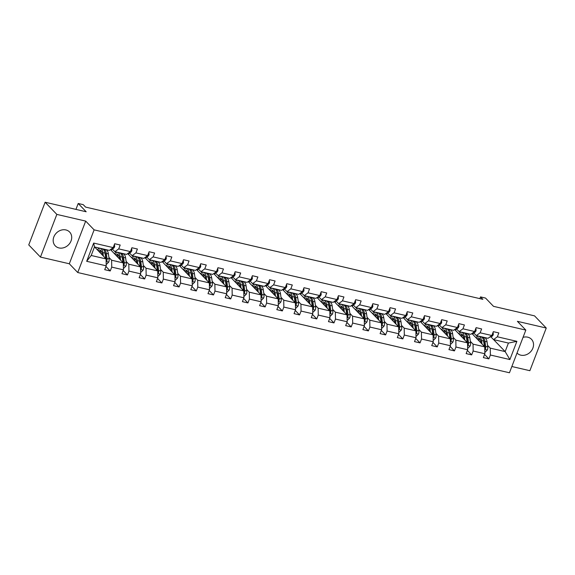 <?xml version="1.0" encoding="UTF-8"?>
<svg xmlns="http://www.w3.org/2000/svg" width="575" height="575" viewBox="0 0 575 575"><rect width="100%" height="100%" fill="white"/><g stroke="black" fill="none" stroke-linecap="round" stroke-linejoin="round"><path stroke-width="0.86" d="M517.033 353.014A9.969 8.46 136.1 0 0 517.09 353.079A9.969 8.46 136.1 0 0 520.813 355.163A9.969 8.46 136.1 0 0 531.738 350.348A9.969 8.46 136.1 0 0 531.451 339.257A9.969 8.46 136.1 0 0 527.721 337.173A9.969 8.46 136.1 0 0 523.042 337.353M65.895 229.943A9.969 8.46 136.1 0 0 54.97 234.758A9.969 8.46 136.1 0 0 55.257 245.848A9.969 8.46 136.1 0 0 58.988 247.933A9.969 8.46 136.1 0 0 69.913 243.117A9.969 8.46 136.1 0 0 69.618 232.027A9.969 8.46 136.1 0 0 65.895 229.943M40.458 257.075L69.309 263.774L85.689 221.102L56.839 214.403L40.458 257.075L28.75 244.907L45.13 202.235L86.171 211.765L78.207 203.493L75.943 209.386M56.839 214.403L45.13 202.235M56.127 233.292A9.969 8.46 136.1 0 0 57.04 232.422M511.851 366.519L529.87 370.702L546.25 328.03L534.542 315.862L493.501 306.338L485.537 298.066L480.52 296.894L479.852 298.633M77.74 272.528L509.45 372.765L525.83 330.093L94.12 229.863L77.74 272.528L69.309 263.774M483.661 341.277L484.035 341.665M487.55 345.316L490.259 348.134L505.152 351.591L509.896 359.555L490.367 355.019L488.887 358.886L484.588 354.423M493.637 339.624L505.152 351.591L508.429 343.059L493.537 339.602L490.827 336.785M490.259 348.134L490.367 355.019M470.336 341.32L473.045 344.137L484.739 346.854L484.847 353.74L483.367 357.607L488.887 358.886M484.847 353.74L473.153 351.023L471.673 354.89L467.374 350.427M453.129 337.324L455.838 340.141L467.533 342.858L467.64 349.744L466.152 353.611L471.673 354.89M467.64 349.744L455.946 347.027L454.458 350.894L450.168 346.43M435.915 333.327L438.624 336.145L450.318 338.862L450.426 345.748L448.946 349.614L454.458 350.894M450.426 345.748L438.732 343.031L437.252 346.897L432.953 342.434M418.701 329.331L421.418 332.149L433.112 334.866L433.219 341.751L431.732 345.618L437.252 346.897M433.219 341.751L421.525 339.034L420.037 342.901L415.747 338.438M401.494 325.335L404.203 328.152L415.897 330.869L416.005 337.755L414.525 341.622L420.037 342.901M416.005 337.755L404.311 335.038L402.831 338.905L398.533 334.442M384.28 321.339L386.989 324.156L398.683 326.873L398.791 333.759L397.311 337.626L402.831 338.905M398.791 333.759L387.097 331.042L385.617 334.909L381.318 330.445M367.073 317.342L369.783 320.16L381.477 322.877L381.584 329.762L380.104 333.629L385.617 334.909M381.584 329.762L369.89 327.046L368.402 330.912L364.112 326.449M349.859 313.346L352.568 316.164L364.262 318.881L364.37 325.766L362.89 329.633L368.402 330.912M364.37 325.766L352.676 323.049L351.196 326.916L346.897 322.453M332.645 309.35L335.362 312.168L347.056 314.884L347.163 321.77L345.676 325.637L351.196 326.916M347.163 321.77L335.469 319.053L333.982 322.92L329.691 318.457M315.438 305.354L318.147 308.171L329.842 310.888L329.949 317.774L328.469 321.641L333.982 322.92M329.949 317.774L318.255 315.064L316.775 318.924L312.477 314.46M298.224 301.357L300.933 304.175L312.635 306.892L312.743 313.777L311.255 317.644L316.775 318.924M312.743 313.777L301.041 311.068L299.561 314.928L295.27 310.464M281.017 297.361L283.727 300.179L295.421 302.896L295.528 309.781L294.048 313.648L299.561 314.928M295.528 309.781L283.834 307.072L282.347 310.931L278.056 306.468M263.803 293.365L266.512 296.183L278.207 298.899L278.314 305.785L276.834 309.652L282.347 310.931M278.314 305.785L266.62 303.075L265.14 306.935L260.842 302.472M246.596 289.369L249.306 292.186L261 294.903L261.107 301.789L259.62 305.656L265.14 306.935M261.107 301.789L249.413 299.079L247.926 302.939L243.635 298.475M229.382 285.373L232.092 288.19L243.786 290.907L243.893 297.793L242.413 301.659L247.926 302.939M243.893 297.793L232.199 295.083L230.719 298.942L226.421 294.479M212.168 281.376L214.885 284.194L226.579 286.911L226.687 293.796L225.199 297.663L230.719 298.942M226.687 293.796L214.985 291.087L213.505 294.946L209.214 290.483M194.961 277.38L197.671 280.197L209.365 282.914L209.472 289.807L207.992 293.667L213.505 294.946M209.472 289.807L197.778 287.09L196.298 290.95L192 286.487M177.747 273.391L180.457 276.201L192.151 278.918L192.258 285.811L190.778 289.671L196.298 290.95M192.258 285.811L180.564 283.094L179.084 286.954L174.786 282.49M160.54 269.395L163.25 272.205L174.944 274.922L175.052 281.815L173.564 285.674L179.084 286.954M175.052 281.815L163.357 279.098L161.87 282.957L157.579 278.494M143.326 265.398L146.036 268.216L157.73 270.926L157.838 277.818L156.357 281.678L161.87 282.957M157.838 277.818L146.143 275.102L144.663 278.961L140.365 274.498M126.112 261.402L128.829 264.22L140.523 266.929L140.631 273.822L139.143 277.682L144.663 278.961M140.631 273.822L128.937 271.105L127.449 274.965L123.158 270.502M108.905 257.406L111.615 260.223L123.309 262.933L123.417 269.826L121.936 273.686L127.449 274.965M123.417 269.826L111.722 267.109L110.242 270.969L105.944 266.505M106.202 265.83L86.681 261.294L93.675 243.074L113.203 247.609L109.372 250.405L94.48 246.948L91.202 255.48L106.102 258.937L106.202 265.83L104.722 269.689L110.242 270.969M118.716 248.889L130.41 251.606L126.586 254.402L114.892 251.685L118.716 248.889L120.197 245.022L114.684 243.743L113.203 247.609M135.93 252.885L147.624 255.595L143.793 258.398L132.099 255.681L135.93 252.885L137.411 249.018L131.898 247.739L130.41 251.606M153.137 256.881L164.831 259.591L161.007 262.394L149.313 259.677L153.137 256.881L154.625 253.014L149.105 251.735L147.624 255.595M170.351 260.877L182.045 263.587L178.221 266.39L166.527 263.673L170.351 260.877L171.832 257.011L166.319 255.731L164.831 259.591M187.558 264.874L199.259 267.583L195.428 270.387L183.734 267.67L187.558 264.874L189.046 261.007L183.526 259.728L182.045 263.587M204.772 268.87L216.466 271.58L212.642 274.383L200.948 271.666L204.772 268.87L206.252 265.003L200.74 263.724L199.259 267.583M221.986 272.866L233.68 275.576L229.849 278.379L218.155 275.662L221.986 272.866L223.467 268.999L217.947 267.72L216.466 271.58M239.193 276.863L250.887 279.572L247.063 282.375L235.369 279.658L239.193 276.863L240.681 272.996L235.161 271.716L233.68 275.576M256.407 280.852L268.101 283.568L264.277 286.372L252.576 283.655L256.407 280.852L257.887 276.992L252.375 275.713L250.887 279.572M273.614 284.848L285.308 287.565L281.484 290.368L269.79 287.651L273.614 284.848L275.102 280.988L269.582 279.709L268.101 283.568M290.828 288.844L302.522 291.561L298.698 294.364L287.004 291.647L290.828 288.844L292.308 284.984L286.796 283.705L285.308 287.565M308.042 292.84L319.736 295.557L315.905 298.36L304.211 295.643L308.042 292.84L309.522 288.981L304.002 287.701L302.522 291.561M325.249 296.837L336.943 299.553L333.119 302.357L321.425 299.64L325.249 296.837L326.729 292.977L321.217 291.697L319.736 295.557M342.463 300.833L354.157 303.55L350.326 306.353L338.632 303.636L342.463 300.833L343.943 296.973L338.431 295.694L336.943 299.553M359.67 304.829L371.364 307.546L367.54 310.349L355.846 307.632L359.67 304.829L361.158 300.969L355.637 299.69L354.157 303.55M376.884 308.825L388.578 311.542L384.754 314.345L373.06 311.628L376.884 308.825L378.364 304.966L372.852 303.686L371.364 307.546M394.091 312.822L405.792 315.538L401.961 318.342L390.267 315.625L394.091 312.822L395.578 308.962L390.058 307.683L388.578 311.542M411.305 316.818L422.999 319.535L419.175 322.331L407.481 319.621L411.305 316.818L412.785 312.958L407.272 311.679L405.792 315.538M428.519 320.814L440.213 323.531L436.382 326.327L424.688 323.617L428.519 320.814L429.999 316.954L424.487 315.668L422.999 319.535M445.726 324.81L457.42 327.527L453.596 330.323L441.902 327.613L445.726 324.81L447.213 320.951L441.693 319.664L440.213 323.531M462.94 328.807L474.634 331.523L470.81 334.319L459.116 331.61L462.94 328.807L464.42 324.947L458.908 323.66L457.42 327.527M480.147 332.803L491.848 335.52L488.017 338.316L476.323 335.606L480.147 332.803L481.634 328.943L476.114 327.657L474.634 331.523M493.537 339.602L497.361 336.799L498.841 332.939L493.328 331.653L491.848 335.52M497.361 336.799L516.889 341.334L509.896 359.555M78.207 203.493L83.231 204.657L85.574 207.086L482.863 299.331L480.52 296.894M476.323 335.606L473.613 332.788M471.91 333.514L484.739 346.854M466.454 337.281L466.828 337.669M473.045 344.137L473.153 351.023M459.116 331.61L456.399 328.792M454.696 329.518L467.533 342.858M449.24 333.284L449.614 333.673M455.838 340.141L455.946 347.027M441.902 327.613L439.192 324.796M437.489 325.522L450.318 338.862M427.11 324.178L427.283 324.357A9.775 4.521 -76.9 0 0 424.235 325.644M432.033 329.288L432.4 329.676M438.624 336.145L438.732 343.031M424.688 323.617L421.978 320.8M420.275 321.526L433.112 334.866M414.819 325.292L415.193 325.68M421.418 332.149L421.525 339.034M407.481 319.621L404.771 316.803M403.068 317.529L415.897 330.869M397.605 321.296L397.979 321.684M404.203 328.152L404.311 335.038M390.267 315.625L387.557 312.807M385.854 313.533L398.683 326.873M380.398 317.307L380.772 317.688M386.989 324.156L387.097 331.042M373.06 311.628L370.343 308.811M368.64 309.537L381.477 322.877M363.184 313.31L363.558 313.691M369.783 320.16L369.89 327.046M355.846 307.632L353.136 304.815M351.433 305.541L364.262 318.881M345.978 309.314L346.344 309.695M352.568 316.164L352.676 323.049M338.632 303.636L335.922 300.818M334.219 301.544L347.056 314.884M328.763 305.318L329.137 305.699M335.362 312.168L335.469 319.053M321.425 299.64L318.715 296.822M317.012 297.548L329.842 310.888M311.557 301.322L311.923 301.702M318.147 308.171L318.255 315.064M304.211 295.643L301.501 292.826M299.798 293.552L312.635 306.892M294.342 297.325L294.716 297.706M300.933 304.175L301.041 311.068M287.004 291.647L284.294 288.83M282.591 289.556L295.421 302.896M277.128 293.329L277.502 293.717M283.727 300.179L283.834 307.072M269.79 287.651L267.08 284.833M265.377 285.567L278.207 298.899M259.922 289.333L260.295 289.721M266.512 296.183L266.62 303.075M252.576 283.655L249.866 280.837M248.163 281.57L261 294.903M242.708 285.337L243.081 285.725M249.306 292.186L249.413 299.079M235.369 279.658L232.659 276.841M230.956 277.574L243.786 290.907M220.577 276.223L220.75 276.402A9.775 4.521 -76.9 0 0 217.702 277.689M225.501 281.34L225.867 281.728M232.092 288.19L232.199 295.083M218.155 275.662L215.445 272.845M213.742 273.578L226.579 286.911M203.363 272.227L203.536 272.406A9.775 4.521 -76.9 0 0 200.488 273.693M208.287 277.344L208.66 277.732M214.885 284.194L214.985 291.087M200.948 271.666L198.238 268.848M196.535 269.582L209.365 282.914M191.072 273.348L191.446 273.736M197.671 280.197L197.778 287.09M183.734 267.67L181.024 264.852M179.321 265.585L192.151 278.918M173.866 269.352L174.239 269.74M180.457 276.201L180.564 283.094M166.527 263.673L163.81 260.856M162.107 261.589L174.944 274.922M156.652 265.355L157.025 265.743M163.25 272.205L163.357 279.098M149.313 259.677L146.603 256.86M144.9 257.593L157.73 270.926M139.445 261.359L139.811 261.747M146.036 268.216L146.143 275.102M132.099 255.681L129.389 252.863M127.686 253.597L140.523 266.929M122.231 257.363L122.604 257.751M128.829 264.22L128.937 271.105M114.892 251.685L112.183 248.867M110.479 249.6L123.309 262.933M105.017 253.367L105.39 253.755M111.615 260.223L111.722 267.109M93.675 243.074L94.48 246.948M85.689 221.102L94.12 229.863M546.25 328.03L517.399 321.332L525.83 330.093M94.58 246.97L106.102 258.937M111.399 250.556L112.032 248.925M128.613 254.553L129.238 252.921M145.82 258.549L146.452 256.917M163.034 262.545L163.659 260.913M180.248 266.541L180.873 264.91M197.455 270.537L198.088 268.906M214.669 274.534L215.294 272.902M231.876 278.53L232.508 276.898M249.09 282.526L249.715 280.895M266.304 286.522L266.929 284.891M283.511 290.519L284.136 288.88M300.725 294.515L301.35 292.876M317.932 298.511L318.564 296.873M335.146 302.507L335.771 300.869M352.353 306.504L352.985 304.865M369.567 310.5L370.192 308.861M386.781 314.496L387.406 312.857M403.988 318.493L404.62 316.854M421.202 322.489L421.827 320.85M438.409 326.485L439.041 324.846M455.623 330.481L456.248 328.842M472.837 334.478L473.462 332.839M91.202 255.48L86.681 261.294M516.889 341.334L508.429 343.059M114.468 244.303L114.662 246.61A3.385 1.567 103.1 0 1 113.146 248.529L110.802 249.356M106.174 263.982L106.742 264.112L108.733 262.063A3.385 1.567 -76.9 0 0 109.128 258.987L108.402 253.906A9.775 4.521 -76.9 0 0 105.814 249.715L103.723 249.234A9.775 4.521 -76.9 0 0 103.033 249.183M102.055 253.41A8.115 3.752 -76.9 0 0 101.545 254.208M103.385 256.119L102.889 252.626A9.775 4.521 -76.9 0 0 100.302 248.436A9.775 4.521 -76.9 0 0 97.225 249.715M102.278 254.969L102.07 253.532A8.115 3.752 -76.9 0 0 99.928 250.053A8.115 3.752 -76.9 0 0 98.03 250.556M106.138 261.258L106.907 260.655A3.385 1.567 -76.9 0 0 107.036 258.498L106.31 253.417A9.775 4.521 -76.9 0 0 103.723 249.234M100.215 250.98A9.775 4.521 -76.9 0 0 99.439 252.022M100.108 252.713A8.115 3.752 103.1 0 1 101.423 251.368M104.772 252.037A8.115 3.752 103.1 0 1 105.491 254.322L106.217 259.404A1.725 0.798 103.1 0 1 106.238 259.95L106.907 260.655M100.302 248.436L102.4 248.925A9.775 4.521 103.1 0 1 104.981 253.108L105.714 258.189A3.385 1.567 103.1 0 1 105.75 258.577M100.898 250.628A8.115 3.752 -76.9 0 0 99.252 251.828M131.682 248.299L131.876 250.607A3.385 1.567 103.1 0 1 130.353 252.526L128.017 253.352M148.889 252.296L149.083 254.603A3.385 1.567 103.1 0 1 147.567 256.515L145.231 257.348M123.388 267.979L123.956 268.108L125.939 266.06A3.385 1.567 -76.9 0 0 126.342 262.983L125.616 257.902A9.775 4.521 -76.9 0 0 123.028 253.712L120.93 253.23A9.775 4.521 -76.9 0 0 120.247 253.18M119.262 257.406A8.115 3.752 -76.9 0 0 118.759 258.204M120.599 260.116L120.096 256.623A9.775 4.521 -76.9 0 0 117.516 252.432A9.775 4.521 -76.9 0 0 114.432 253.712M119.492 258.966L119.284 257.528A8.115 3.752 -76.9 0 0 117.135 254.049A8.115 3.752 -76.9 0 0 115.244 254.553M123.345 265.255L124.121 264.651A3.385 1.567 -76.9 0 0 124.243 262.495L123.517 257.413A9.775 4.521 -76.9 0 0 120.93 253.23M117.422 254.977A9.775 4.521 -76.9 0 0 116.653 256.019M117.322 256.709A8.115 3.752 103.1 0 1 118.637 255.365M121.986 256.033A8.115 3.752 103.1 0 1 122.705 258.319L123.431 263.4A1.725 0.798 103.1 0 1 123.445 263.947L124.121 264.651M117.516 252.432L119.607 252.921A9.775 4.521 103.1 0 1 122.195 257.104L122.921 262.186A3.385 1.567 103.1 0 1 122.957 262.574M118.105 254.624A8.115 3.752 -76.9 0 0 116.466 255.825M140.602 271.975L141.162 272.104L143.153 270.056A3.385 1.567 -76.9 0 0 143.556 266.98L142.823 261.898A9.775 4.521 -76.9 0 0 140.243 257.708L138.144 257.226A9.775 4.521 -76.9 0 0 137.454 257.176M136.476 261.402A8.115 3.752 -76.9 0 0 135.966 262.2M137.813 264.112L137.31 260.619A9.775 4.521 -76.9 0 0 134.722 256.428A9.775 4.521 -76.9 0 0 131.646 257.708M136.699 262.962L136.491 261.524A8.115 3.752 -76.9 0 0 134.349 258.046A8.115 3.752 -76.9 0 0 132.451 258.549M140.559 269.251L141.335 268.647A3.385 1.567 -76.9 0 0 141.457 266.491L140.731 261.409A9.775 4.521 -76.9 0 0 138.144 257.226M134.636 258.973A9.775 4.521 -76.9 0 0 133.86 260.015M134.528 260.705A8.115 3.752 103.1 0 1 135.844 259.361M139.2 260.029A8.115 3.752 103.1 0 1 139.912 262.315L140.638 267.397A1.725 0.798 103.1 0 1 140.659 267.943L141.335 268.647M134.722 256.428L136.821 256.917A9.775 4.521 103.1 0 1 139.409 261.1L140.135 266.182A3.385 1.567 103.1 0 1 140.171 266.57M135.319 258.621A8.115 3.752 -76.9 0 0 133.68 259.821M166.103 256.292L166.297 258.599A3.385 1.567 103.1 0 1 164.781 260.511L162.438 261.345M157.809 275.971L158.377 276.101L160.368 274.052A3.385 1.567 -76.9 0 0 160.763 270.976L160.037 265.894A9.775 4.521 -76.9 0 0 157.449 261.704L155.358 261.215A9.775 4.521 -76.9 0 0 154.668 261.172M153.69 265.398A8.115 3.752 -76.9 0 0 153.18 266.196M155.02 268.108L154.517 264.615A9.775 4.521 -76.9 0 0 151.937 260.425A9.775 4.521 -76.9 0 0 148.86 261.704M153.913 266.958L153.705 265.521A8.115 3.752 -76.9 0 0 151.556 262.042A8.115 3.752 -76.9 0 0 149.665 262.545M157.766 273.247L158.542 272.643A3.385 1.567 -76.9 0 0 158.664 270.487L157.938 265.406A9.775 4.521 -76.9 0 0 155.358 261.215M151.85 262.969A9.775 4.521 -76.9 0 0 151.074 264.011M151.743 264.701A8.115 3.752 103.1 0 1 153.058 263.357M156.407 264.026A8.115 3.752 103.1 0 1 157.126 266.311L157.852 271.393A1.725 0.798 103.1 0 1 157.866 271.939L158.542 272.643M151.937 260.425L154.028 260.913A9.775 4.521 103.1 0 1 156.616 265.097L157.342 270.178A3.385 1.567 103.1 0 1 157.385 270.566M152.533 262.617A8.115 3.752 -76.9 0 0 150.887 263.817M183.31 260.288L183.511 262.595A3.385 1.567 103.1 0 1 181.987 264.507L179.652 265.341M175.023 279.967L175.591 280.097L177.574 278.048A3.385 1.567 -76.9 0 0 177.977 274.965L177.251 269.891A9.775 4.521 -76.9 0 0 174.663 265.7L172.565 265.212A9.775 4.521 -76.9 0 0 171.882 265.168M170.897 269.395A8.115 3.752 -76.9 0 0 170.394 270.192M172.234 272.104L171.731 268.604A9.775 4.521 -76.9 0 0 169.143 264.421A9.775 4.521 -76.9 0 0 166.067 265.7M171.12 270.954L170.919 269.517A8.115 3.752 -76.9 0 0 168.77 266.038A8.115 3.752 -76.9 0 0 166.872 266.541M174.98 277.243L175.756 276.64A3.385 1.567 -76.9 0 0 175.878 274.483L175.152 269.402A9.775 4.521 -76.9 0 0 172.565 265.212M169.057 266.965A9.775 4.521 -76.9 0 0 168.288 268.007M168.949 268.697A8.115 3.752 103.1 0 1 170.265 267.353M173.621 268.022A8.115 3.752 103.1 0 1 174.34 270.308L175.066 275.389A1.725 0.798 103.1 0 1 175.08 275.935L175.756 276.64M169.143 264.421L171.242 264.91A9.775 4.521 103.1 0 1 173.83 269.093L174.556 274.174A3.385 1.567 103.1 0 1 174.592 274.562M169.74 266.613A8.115 3.752 -76.9 0 0 168.101 267.813M200.524 264.284L200.718 266.592A3.385 1.567 103.1 0 1 199.202 268.503L196.858 269.337M192.23 283.964L192.798 284.093L194.788 282.045A3.385 1.567 -76.9 0 0 195.184 278.961L194.458 273.887A9.775 4.521 -76.9 0 0 191.87 269.697L189.779 269.208A9.775 4.521 -76.9 0 0 189.089 269.165M188.111 273.391A8.115 3.752 -76.9 0 0 187.601 274.189M189.441 276.101L188.945 272.6A9.775 4.521 -76.9 0 0 186.357 268.417A9.775 4.521 -76.9 0 0 183.281 269.697M188.334 274.951L188.126 273.513A8.115 3.752 -76.9 0 0 185.984 270.034A8.115 3.752 -76.9 0 0 184.086 270.537M192.187 281.24L192.963 280.636A3.385 1.567 -76.9 0 0 193.092 278.48L192.366 273.398A9.775 4.521 -76.9 0 0 189.779 269.208M186.271 270.962A9.775 4.521 -76.9 0 0 185.495 272.004M186.163 272.694A8.115 3.752 103.1 0 1 187.479 271.35M190.828 272.018A8.115 3.752 103.1 0 1 191.547 274.304L192.273 279.385A1.725 0.798 103.1 0 1 192.294 279.932L192.963 280.636M186.357 268.417L188.449 268.906A9.775 4.521 103.1 0 1 191.037 273.089L191.763 278.171A3.385 1.567 103.1 0 1 191.806 278.559M186.954 270.609A8.115 3.752 -76.9 0 0 185.308 271.81M217.731 268.281L217.932 270.588A3.385 1.567 103.1 0 1 216.408 272.5L214.072 273.333M209.444 287.96L210.012 288.089L211.995 286.041A3.385 1.567 -76.9 0 0 212.398 282.957L211.672 277.883A9.775 4.521 -76.9 0 0 209.084 273.693L206.986 273.204A9.775 4.521 -76.9 0 0 206.303 273.161M205.318 277.387A8.115 3.752 -76.9 0 0 204.815 278.185M206.655 280.097L206.152 276.597A9.775 4.521 -76.9 0 0 203.564 272.413L205.663 272.902A9.775 4.521 103.1 0 1 208.251 277.085L208.977 282.167A3.385 1.567 103.1 0 1 209.013 282.555M205.541 278.947L205.34 277.509A8.115 3.752 -76.9 0 0 203.191 274.031A8.115 3.752 -76.9 0 0 201.3 274.534M209.401 285.236L210.177 284.632A3.385 1.567 -76.9 0 0 210.299 282.476L209.573 277.394A9.775 4.521 -76.9 0 0 206.986 273.204M203.478 274.958A9.775 4.521 -76.9 0 0 202.709 276M203.37 276.69A8.115 3.752 103.1 0 1 204.686 275.346M208.042 276.014A8.115 3.752 103.1 0 1 208.761 278.3L209.487 283.382A1.725 0.798 103.1 0 1 209.501 283.928L210.177 284.632M204.161 274.606A8.115 3.752 -76.9 0 0 202.522 275.806M234.945 272.277L235.139 274.584A3.385 1.567 103.1 0 1 233.623 276.496L231.287 277.33M226.658 291.956L227.218 292.086L229.209 290.037A3.385 1.567 -76.9 0 0 229.605 286.954L228.879 281.879A9.775 4.521 -76.9 0 0 226.298 277.689L224.2 277.2A9.775 4.521 -76.9 0 0 223.51 277.157M222.532 281.376A8.115 3.752 -76.9 0 0 222.022 282.181M223.862 284.093L223.366 280.593A9.775 4.521 -76.9 0 0 220.778 276.41L222.877 276.898A9.775 4.521 103.1 0 1 225.458 281.082L226.191 286.163A3.385 1.567 103.1 0 1 226.227 286.551M222.755 282.943L222.547 281.506A8.115 3.752 -76.9 0 0 220.405 278.027A8.115 3.752 -76.9 0 0 218.507 278.53M226.615 289.232L227.384 288.621A3.385 1.567 -76.9 0 0 227.513 286.472L226.787 281.391A9.775 4.521 -76.9 0 0 224.2 277.2M220.692 278.954A9.775 4.521 -76.9 0 0 219.916 279.989M220.584 280.686A8.115 3.752 103.1 0 1 221.9 279.342M225.249 280.011A8.115 3.752 103.1 0 1 225.968 282.296L226.694 287.378A1.725 0.798 103.1 0 1 226.715 287.924L227.384 288.621M221.375 278.602A8.115 3.752 -76.9 0 0 219.736 279.802M252.159 276.273L252.353 278.58A3.385 1.567 103.1 0 1 250.837 280.492L248.493 281.326M243.865 295.952L244.432 296.082L246.423 294.033A3.385 1.567 -76.9 0 0 246.819 290.95L246.093 285.876A9.775 4.521 -76.9 0 0 243.505 281.685L241.407 281.197A9.775 4.521 -76.9 0 0 240.724 281.153M239.739 285.373A8.115 3.752 -76.9 0 0 239.236 286.178M241.076 288.089L240.573 284.589A9.775 4.521 -76.9 0 0 237.993 280.406A9.775 4.521 -76.9 0 0 234.916 281.685M239.969 286.939L239.761 285.495A8.115 3.752 -76.9 0 0 237.612 282.023A8.115 3.752 -76.9 0 0 235.721 282.526M243.822 293.228L244.598 292.618A3.385 1.567 -76.9 0 0 244.72 290.468L243.994 285.387A9.775 4.521 -76.9 0 0 241.407 281.197M237.899 282.95A9.775 4.521 -76.9 0 0 237.13 283.985M237.798 284.683A8.115 3.752 103.1 0 1 239.114 283.338M242.463 284.007A8.115 3.752 103.1 0 1 243.182 286.293L243.908 291.374A1.725 0.798 103.1 0 1 243.922 291.92L244.598 292.618M237.993 280.406L240.084 280.895A9.775 4.521 103.1 0 1 242.672 285.078L243.397 290.159A3.385 1.567 103.1 0 1 243.433 290.54M238.582 282.598A8.115 3.752 -76.9 0 0 236.943 283.798M269.366 280.269L269.56 282.577A3.385 1.567 103.1 0 1 268.043 284.488L265.707 285.322M261.079 299.949L261.639 300.078L263.63 298.03A3.385 1.567 -76.9 0 0 264.033 294.946L263.307 289.872A9.775 4.521 -76.9 0 0 260.719 285.682L258.621 285.193A9.775 4.521 -76.9 0 0 257.931 285.15M256.953 289.369A8.115 3.752 -76.9 0 0 256.443 290.174M258.29 292.086L257.787 288.585A9.775 4.521 -76.9 0 0 255.199 284.402A9.775 4.521 -76.9 0 0 252.123 285.682M257.176 290.936L256.975 289.491A8.115 3.752 -76.9 0 0 254.826 286.019A8.115 3.752 -76.9 0 0 252.928 286.515M261.036 297.225L261.812 296.614A3.385 1.567 -76.9 0 0 261.934 294.465L261.208 289.383A9.775 4.521 -76.9 0 0 258.621 285.193M255.113 286.947A9.775 4.521 -76.9 0 0 254.337 287.982M255.005 288.679A8.115 3.752 103.1 0 1 256.321 287.335M259.677 288.003A8.115 3.752 103.1 0 1 260.389 290.289L261.122 295.37A1.725 0.798 103.1 0 1 261.136 295.917L261.812 296.614M255.199 284.402L257.298 284.891A9.775 4.521 103.1 0 1 259.886 289.074L260.612 294.156A3.385 1.567 103.1 0 1 260.647 294.537M255.796 286.594A8.115 3.752 -76.9 0 0 254.157 287.795M286.58 284.266L286.774 286.573A3.385 1.567 103.1 0 1 285.257 288.485L282.914 289.318M278.286 303.945L278.853 304.074L280.844 302.026A3.385 1.567 -76.9 0 0 281.24 298.942L280.514 293.868A9.775 4.521 -76.9 0 0 277.926 289.678L275.835 289.189A9.775 4.521 -76.9 0 0 275.145 289.146M274.167 293.365A8.115 3.752 -76.9 0 0 273.657 294.17M275.497 296.082L275.001 292.582A9.775 4.521 -76.9 0 0 272.413 288.398A9.775 4.521 -76.9 0 0 269.337 289.678M274.39 294.932L274.182 293.487A8.115 3.752 -76.9 0 0 272.04 290.016A8.115 3.752 -76.9 0 0 270.142 290.512M278.243 301.221L279.019 300.61A3.385 1.567 -76.9 0 0 279.148 298.461L278.415 293.379A9.775 4.521 -76.9 0 0 275.835 289.189M272.327 290.943A9.775 4.521 -76.9 0 0 271.551 291.978M272.219 292.675A8.115 3.752 103.1 0 1 273.535 291.331M276.884 291.999A8.115 3.752 103.1 0 1 277.603 294.285L278.329 299.367A1.725 0.798 103.1 0 1 278.35 299.913L279.019 300.61M272.413 288.398L274.505 288.887A9.775 4.521 103.1 0 1 277.092 293.07L277.818 298.152A3.385 1.567 103.1 0 1 277.862 298.533M273.01 290.591A8.115 3.752 -76.9 0 0 271.364 291.791M303.787 288.262L303.988 290.569A3.385 1.567 103.1 0 1 302.464 292.481L300.128 293.315M295.5 307.941L296.067 308.071L298.051 306.022A3.385 1.567 -76.9 0 0 298.454 302.939L297.728 297.857A9.775 4.521 -76.9 0 0 295.14 293.674L293.042 293.185A9.775 4.521 -76.9 0 0 292.359 293.142M291.374 297.361A8.115 3.752 -76.9 0 0 290.871 298.166M292.711 300.078L292.208 296.578A9.775 4.521 -76.9 0 0 289.62 292.395A9.775 4.521 -76.9 0 0 286.544 293.674M291.597 298.928L291.396 297.483A8.115 3.752 -76.9 0 0 289.247 294.012A8.115 3.752 -76.9 0 0 287.349 294.508M295.457 305.217L296.233 304.606A3.385 1.567 -76.9 0 0 296.355 302.457L295.629 297.376A9.775 4.521 -76.9 0 0 293.042 293.185M289.534 294.939A9.775 4.521 -76.9 0 0 288.765 295.974M289.426 296.671A8.115 3.752 103.1 0 1 290.742 295.327M294.098 295.996A8.115 3.752 103.1 0 1 294.817 298.281L295.543 303.363A1.725 0.798 103.1 0 1 295.557 303.909L296.233 304.606M289.62 292.395L291.719 292.876A9.775 4.521 103.1 0 1 294.307 297.067L295.033 302.148A3.385 1.567 103.1 0 1 295.068 302.529M290.217 294.587A8.115 3.752 -76.9 0 0 288.578 295.787M321.001 292.258L321.195 294.565A3.385 1.567 103.1 0 1 319.678 296.477L317.342 297.311M312.707 311.938L313.274 312.067L315.265 310.018A3.385 1.567 -76.9 0 0 315.661 306.935L314.935 301.853A9.775 4.521 -76.9 0 0 312.347 297.67L310.256 297.182A9.775 4.521 -76.9 0 0 309.566 297.138M308.588 301.357A8.115 3.752 -76.9 0 0 308.078 302.162M309.918 304.074L309.422 300.574A9.775 4.521 -76.9 0 0 306.834 296.391A9.775 4.521 -76.9 0 0 303.758 297.67M308.811 302.924L308.603 301.48A8.115 3.752 -76.9 0 0 306.461 298.008A8.115 3.752 -76.9 0 0 304.563 298.504M312.671 309.213L313.44 308.603A3.385 1.567 -76.9 0 0 313.569 306.453L312.843 301.372A9.775 4.521 -76.9 0 0 310.256 297.182M306.748 298.935A9.775 4.521 -76.9 0 0 305.972 299.97M306.64 300.668A8.115 3.752 103.1 0 1 307.956 299.323M311.305 299.992A8.115 3.752 103.1 0 1 312.024 302.277L312.75 307.359A1.725 0.798 103.1 0 1 312.771 307.905L313.44 308.603M306.834 296.391L308.933 296.873A9.775 4.521 103.1 0 1 311.513 301.063L312.247 306.144A3.385 1.567 103.1 0 1 312.283 306.525M307.431 298.583A8.115 3.752 -76.9 0 0 305.792 299.783M338.215 296.254L338.409 298.562A3.385 1.567 103.1 0 1 336.893 300.473L334.549 301.307M329.921 315.934L330.488 316.063L332.472 314.015A3.385 1.567 -76.9 0 0 332.875 310.931L332.149 305.85A9.775 4.521 -76.9 0 0 329.561 301.667L327.463 301.178A9.775 4.521 -76.9 0 0 326.78 301.135M325.795 305.354A8.115 3.752 -76.9 0 0 325.292 306.159M327.132 308.071L326.629 304.57A9.775 4.521 -76.9 0 0 324.048 300.387A9.775 4.521 -76.9 0 0 320.972 301.667M326.025 306.921L325.817 305.476A8.115 3.752 -76.9 0 0 323.668 302.004A8.115 3.752 -76.9 0 0 321.777 302.5M329.877 313.21L330.654 312.599A3.385 1.567 -76.9 0 0 330.776 310.45L330.05 305.368A9.775 4.521 -76.9 0 0 327.463 301.178M323.955 302.932A9.775 4.521 -76.9 0 0 323.186 303.967M323.854 304.664A8.115 3.752 103.1 0 1 325.17 303.32M328.519 303.988A8.115 3.752 103.1 0 1 329.238 306.274L329.964 311.355A1.725 0.798 103.1 0 1 329.978 311.902L330.654 312.599M324.048 300.387L326.14 300.869A9.775 4.521 103.1 0 1 328.728 305.059L329.453 310.141A3.385 1.567 103.1 0 1 329.489 310.522M324.638 302.579A8.115 3.752 -76.9 0 0 322.999 303.78M355.422 300.251L355.616 302.558A3.385 1.567 103.1 0 1 354.099 304.47L351.763 305.303M347.135 319.93L347.695 320.059L349.686 318.011A3.385 1.567 -76.9 0 0 350.089 314.928L349.356 309.846A9.775 4.521 -76.9 0 0 346.775 305.663L344.677 305.174A9.775 4.521 -76.9 0 0 343.987 305.131M343.009 309.35A8.115 3.752 -76.9 0 0 342.499 310.155M344.346 312.067L343.843 308.567A9.775 4.521 -76.9 0 0 341.255 304.383A9.775 4.521 -76.9 0 0 338.179 305.663M343.232 310.917L343.031 309.472A8.115 3.752 -76.9 0 0 340.882 306.001A8.115 3.752 -76.9 0 0 338.984 306.497M347.092 317.206L347.868 316.595A3.385 1.567 -76.9 0 0 347.99 314.439L347.264 309.364A9.775 4.521 -76.9 0 0 344.677 305.174M341.169 306.928A9.775 4.521 -76.9 0 0 340.393 307.963M341.061 308.66A8.115 3.752 103.1 0 1 342.377 307.316M345.733 307.984A8.115 3.752 103.1 0 1 346.445 310.27L347.171 315.352A1.725 0.798 103.1 0 1 347.192 315.898L347.868 316.595M341.255 304.383L343.354 304.865A9.775 4.521 103.1 0 1 345.942 309.055L346.668 314.137A3.385 1.567 103.1 0 1 346.703 314.518M341.852 306.576A8.115 3.752 -76.9 0 0 340.213 307.776M372.636 304.247L372.83 306.554A3.385 1.567 103.1 0 1 371.313 308.466L368.97 309.3M364.342 323.926L364.909 324.056L366.9 322.007A3.385 1.567 -76.9 0 0 367.296 318.924L366.57 313.842A9.775 4.521 -76.9 0 0 363.982 309.659L361.891 309.17A9.775 4.521 -76.9 0 0 361.201 309.127M360.223 313.346A8.115 3.752 -76.9 0 0 359.713 314.151M361.553 316.063L361.057 312.563A9.775 4.521 -76.9 0 0 358.469 308.38A9.775 4.521 -76.9 0 0 355.393 309.659M360.446 314.913L360.238 313.468A8.115 3.752 -76.9 0 0 358.088 309.997A8.115 3.752 -76.9 0 0 356.198 310.493M364.298 321.202L365.075 320.591A3.385 1.567 -76.9 0 0 365.197 318.435L364.471 313.361A9.775 4.521 -76.9 0 0 361.891 309.17M358.383 310.924A9.775 4.521 -76.9 0 0 357.607 311.959M358.275 312.656A8.115 3.752 103.1 0 1 359.591 311.312M362.94 311.981A8.115 3.752 103.1 0 1 363.659 314.266L364.385 319.348A1.725 0.798 103.1 0 1 364.399 319.894L365.075 320.591M358.469 308.38L360.561 308.861A9.775 4.521 103.1 0 1 363.148 313.052L363.874 318.133A3.385 1.567 103.1 0 1 363.918 318.514M359.066 310.572A8.115 3.752 -76.9 0 0 357.42 311.772M389.843 308.243L390.044 310.55A3.385 1.567 103.1 0 1 388.52 312.462L386.184 313.296M381.556 327.923L382.123 328.052L384.107 326.003A3.385 1.567 -76.9 0 0 384.51 322.92L383.784 317.838A9.775 4.521 -76.9 0 0 381.196 313.655L379.098 313.167A9.775 4.521 -76.9 0 0 378.415 313.123M377.43 317.342A8.115 3.752 -76.9 0 0 376.927 318.147M378.767 320.059L378.264 316.559A9.775 4.521 -76.9 0 0 375.676 312.376A9.775 4.521 -76.9 0 0 372.6 313.655M377.653 318.902L377.452 317.465A8.115 3.752 -76.9 0 0 375.302 313.993A8.115 3.752 -76.9 0 0 373.405 314.489M381.512 325.198L382.289 324.588A3.385 1.567 -76.9 0 0 382.411 322.431L381.685 317.357A9.775 4.521 -76.9 0 0 379.098 313.167M375.59 314.92A9.775 4.521 -76.9 0 0 374.821 315.955M375.482 316.652A8.115 3.752 103.1 0 1 376.798 315.308M380.154 315.977A8.115 3.752 103.1 0 1 380.873 318.262L381.599 323.344A1.725 0.798 103.1 0 1 381.613 323.89L382.289 324.588M375.676 312.376L377.775 312.857A9.775 4.521 103.1 0 1 380.363 317.048L381.088 322.129A3.385 1.567 103.1 0 1 381.124 322.51M376.273 314.568A8.115 3.752 -76.9 0 0 374.634 315.761M407.057 312.239L407.251 314.547A3.385 1.567 103.1 0 1 405.734 316.458L403.391 317.292M398.762 331.919L399.33 332.048L401.321 330A3.385 1.567 -76.9 0 0 401.717 326.916L400.991 321.835A9.775 4.521 -76.9 0 0 398.403 317.652L396.312 317.163A9.775 4.521 -76.9 0 0 395.622 317.12M394.644 321.339A8.115 3.752 -76.9 0 0 394.134 322.144M395.974 324.056L395.478 320.555A9.775 4.521 -76.9 0 0 392.89 316.372A9.775 4.521 -76.9 0 0 389.814 317.652M394.867 322.898L394.658 321.461A8.115 3.752 -76.9 0 0 392.517 317.989A8.115 3.752 -76.9 0 0 390.619 318.485M398.727 329.195L399.496 328.584A3.385 1.567 -76.9 0 0 399.625 326.428L398.899 321.353A9.775 4.521 -76.9 0 0 396.312 317.163M392.804 318.917A9.775 4.521 -76.9 0 0 392.028 319.952M392.696 320.649A8.115 3.752 103.1 0 1 394.012 319.305M397.361 319.973A8.115 3.752 103.1 0 1 398.08 322.259L398.806 327.333A1.725 0.798 103.1 0 1 398.827 327.887L399.496 328.584M392.89 316.372L394.989 316.854A9.775 4.521 103.1 0 1 397.569 321.044L398.295 326.126A3.385 1.567 103.1 0 1 398.338 326.507M393.487 318.564A8.115 3.752 -76.9 0 0 391.841 319.757M424.271 316.236L424.465 318.536A3.385 1.567 103.1 0 1 422.941 320.455L420.605 321.288M415.977 335.915L416.544 336.044L418.528 333.996A3.385 1.567 -76.9 0 0 418.931 330.912L418.205 325.831A9.775 4.521 -76.9 0 0 415.617 321.648L413.518 321.159A9.775 4.521 -76.9 0 0 412.836 321.116M411.851 325.335A8.115 3.752 -76.9 0 0 411.348 326.14M413.188 328.052L412.685 324.552A9.775 4.521 -76.9 0 0 410.097 320.368A9.775 4.521 -76.9 0 0 407.021 321.648M412.081 326.895L411.872 325.457A8.115 3.752 -76.9 0 0 409.723 321.986A8.115 3.752 -76.9 0 0 407.833 322.482M415.933 333.191L416.71 332.58A3.385 1.567 -76.9 0 0 416.832 330.424L416.106 325.349A9.775 4.521 -76.9 0 0 413.518 321.159M410.011 322.913A9.775 4.521 -76.9 0 0 409.242 323.948M409.91 324.645A8.115 3.752 103.1 0 1 411.226 323.294M414.575 323.969A8.115 3.752 103.1 0 1 415.294 326.255L416.02 331.329A1.725 0.798 103.1 0 1 416.034 331.883L416.71 332.58M410.097 320.368L412.196 320.85A9.775 4.521 103.1 0 1 414.783 325.04L415.509 330.122A3.385 1.567 103.1 0 1 415.545 330.503M410.694 322.561A8.115 3.752 -76.9 0 0 409.055 323.754M441.478 320.232L441.672 322.532A3.385 1.567 103.1 0 1 440.155 324.451L437.819 325.285M433.191 339.911L433.751 340.041L435.742 337.992A3.385 1.567 -76.9 0 0 436.137 334.909L435.412 329.827A9.775 4.521 -76.9 0 0 432.831 325.644L430.732 325.155A9.775 4.521 -76.9 0 0 430.043 325.112M429.065 329.331A8.115 3.752 -76.9 0 0 428.555 330.136M430.402 332.048L429.899 328.548A9.775 4.521 -76.9 0 0 427.311 324.365L429.41 324.846A9.775 4.521 103.1 0 1 431.997 329.037L432.723 334.118A3.385 1.567 103.1 0 1 432.759 334.499M429.288 330.891L429.079 329.453A8.115 3.752 -76.9 0 0 426.938 325.982A8.115 3.752 -76.9 0 0 425.04 326.478M433.147 337.187L433.924 336.576A3.385 1.567 -76.9 0 0 434.046 334.42L433.32 329.346A9.775 4.521 -76.9 0 0 430.732 325.155M427.225 326.909A9.775 4.521 -76.9 0 0 426.449 327.944M427.117 328.641A8.115 3.752 103.1 0 1 428.433 327.29M431.782 327.966A8.115 3.752 103.1 0 1 432.501 330.251L433.227 335.326A1.725 0.798 103.1 0 1 433.248 335.879L433.924 336.576M427.908 326.557A8.115 3.752 -76.9 0 0 426.269 327.75M458.692 324.228L458.886 326.528A3.385 1.567 103.1 0 1 457.369 328.447L455.026 329.281M450.397 343.9L450.965 344.037L452.956 341.981A3.385 1.567 -76.9 0 0 453.352 338.905L452.626 333.823A9.775 4.521 -76.9 0 0 450.038 329.64L447.939 329.152A9.775 4.521 -76.9 0 0 447.257 329.108M446.272 333.327A8.115 3.752 -76.9 0 0 445.769 334.132M447.609 336.044L447.106 332.544A9.775 4.521 -76.9 0 0 444.525 328.354A9.775 4.521 -76.9 0 0 441.449 329.64M446.502 334.887L446.293 333.45A8.115 3.752 -76.9 0 0 444.144 329.978A8.115 3.752 -76.9 0 0 442.254 330.474M450.354 341.183L451.131 340.572A3.385 1.567 -76.9 0 0 451.253 338.416L450.527 333.335A9.775 4.521 -76.9 0 0 447.939 329.152M444.432 330.905A9.775 4.521 -76.9 0 0 443.663 331.94M444.331 332.63A8.115 3.752 103.1 0 1 445.647 331.286M448.996 331.962A8.115 3.752 103.1 0 1 449.715 334.248L450.441 339.322A1.725 0.798 103.1 0 1 450.455 339.875L451.131 340.572M444.525 328.354L446.617 328.842A9.775 4.521 103.1 0 1 449.204 333.033L449.93 338.114A3.385 1.567 103.1 0 1 449.966 338.495M445.115 330.553A8.115 3.752 -76.9 0 0 443.476 331.746M475.899 328.224L476.1 330.524A3.385 1.567 103.1 0 1 474.576 332.443L472.24 333.277M467.612 347.897L468.179 348.033L470.163 345.978A3.385 1.567 -76.9 0 0 470.566 342.901L469.84 337.82A9.775 4.521 -76.9 0 0 467.252 333.637L465.153 333.148A9.775 4.521 -76.9 0 0 464.463 333.105M463.486 337.324A8.115 3.752 -76.9 0 0 462.976 338.129M464.823 340.041L464.32 336.54A9.775 4.521 -76.9 0 0 461.732 332.35A9.775 4.521 -76.9 0 0 458.656 333.637M463.709 338.883L463.507 337.446A8.115 3.752 -76.9 0 0 461.358 333.974A8.115 3.752 -76.9 0 0 459.461 334.47M467.568 345.18L468.345 344.569A3.385 1.567 -76.9 0 0 468.467 342.412L467.741 337.331A9.775 4.521 -76.9 0 0 465.153 333.148M461.646 334.902A9.775 4.521 -76.9 0 0 460.877 335.937M461.538 336.627A8.115 3.752 103.1 0 1 462.853 335.283M466.21 335.958A8.115 3.752 103.1 0 1 466.922 338.244L467.655 343.318A1.725 0.798 103.1 0 1 467.669 343.872L468.345 344.569M461.732 332.35L463.831 332.839A9.775 4.521 103.1 0 1 466.418 337.029L467.144 342.103A3.385 1.567 103.1 0 1 467.18 342.492M462.329 334.549A8.115 3.752 -76.9 0 0 460.69 335.743M493.113 332.221L493.307 334.521A3.385 1.567 103.1 0 1 491.79 336.44L489.447 337.273M484.818 351.893L485.386 352.029L487.377 349.974A3.385 1.567 -76.9 0 0 487.772 346.897L487.047 341.816A9.775 4.521 -76.9 0 0 484.459 337.633L482.368 337.144A9.775 4.521 -76.9 0 0 481.677 337.101M480.7 341.32A8.115 3.752 -76.9 0 0 480.19 342.118M482.03 344.037L481.534 340.537A9.775 4.521 -76.9 0 0 478.946 336.346A9.775 4.521 -76.9 0 0 475.87 337.633M480.923 342.88L480.714 341.442A8.115 3.752 -76.9 0 0 478.573 337.971A8.115 3.752 -76.9 0 0 476.675 338.467M484.775 349.176L485.552 348.565A3.385 1.567 -76.9 0 0 485.681 346.409L484.948 341.327A9.775 4.521 -76.9 0 0 482.368 337.144M478.86 338.891A9.775 4.521 -76.9 0 0 478.084 339.933M478.752 340.623A8.115 3.752 103.1 0 1 480.067 339.279M483.417 339.954A8.115 3.752 103.1 0 1 484.136 342.24L484.862 347.314A1.725 0.798 103.1 0 1 484.883 347.868L485.552 348.565M478.946 336.346L481.038 336.835A9.775 4.521 103.1 0 1 483.625 341.025L484.351 346.1A3.385 1.567 103.1 0 1 484.394 346.488M479.543 338.546A8.115 3.752 -76.9 0 0 477.897 339.739M114.655 246.546L113.692 246.323M113.146 248.529L112.233 248.314M106.138 261.524L108.682 262.114M106.31 253.417L108.402 253.906M102.889 252.626L104.981 253.108M107.036 258.498L109.128 258.987M105.282 258.089L105.714 258.189M131.869 250.542L130.906 250.319M130.353 252.526L129.447 252.31M149.083 254.538L148.113 254.315M147.567 256.515L146.654 256.306M123.352 265.521L125.896 266.11M123.517 257.413L125.616 257.902M120.096 256.623L122.195 257.104M124.243 262.495L126.342 262.983M122.489 262.085L122.921 262.186M140.559 269.517L143.103 270.106M140.731 261.409L142.823 261.898M137.31 260.619L139.409 261.1M141.457 266.491L143.556 266.98M139.703 266.081L140.135 266.182M166.29 258.534L165.327 258.312M164.781 260.511L163.868 260.303M157.773 273.513L160.317 274.103M157.938 265.406L160.037 265.894M154.517 264.615L156.616 265.097M158.664 270.487L160.763 270.976M156.917 270.077L157.342 270.178M183.504 262.531L182.541 262.308M181.987 264.507L181.075 264.299M174.98 277.509L177.524 278.099M175.152 269.402L177.251 269.891M171.731 268.604L173.83 269.093M175.878 274.483L177.977 274.965M174.124 274.074L174.556 274.174M200.711 266.527L199.748 266.304M199.202 268.503L198.289 268.295M192.194 281.506L194.738 282.095M192.366 273.398L194.458 273.887M188.945 272.6L191.037 273.089M193.092 278.48L195.184 278.961M191.338 278.07L191.763 278.171M217.925 270.523L216.962 270.3M216.408 272.5L215.496 272.291M209.408 285.502L211.952 286.091M209.573 277.394L211.672 277.883M206.152 276.597L208.251 277.085M210.299 282.476L212.398 282.957M208.545 282.066L208.977 282.167M235.139 274.519L234.169 274.297M233.623 276.496L232.71 276.287M226.615 289.498L229.159 290.088M226.787 281.391L228.879 281.879M223.366 280.593L225.458 281.082M227.513 286.472L229.605 286.954M225.759 286.062L226.191 286.163M252.346 278.516L251.383 278.293M250.837 280.492L249.924 280.284M243.829 293.494L246.373 294.084M243.994 285.387L246.093 285.876M240.573 284.589L242.672 285.078M244.72 290.468L246.819 290.95M242.973 290.059L243.397 290.159M269.56 282.512L268.59 282.289M268.043 284.488L267.131 284.28M261.036 297.491L263.58 298.08M261.208 289.383L263.307 289.872M257.787 288.585L259.886 289.074M261.934 294.465L264.033 294.946M260.18 294.055L260.612 294.156M286.767 286.508L285.804 286.285M285.257 288.485L284.345 288.276M278.25 301.487L280.794 302.076M278.415 293.379L280.514 293.868M275.001 292.582L277.092 293.07M279.148 298.461L281.24 298.942M277.394 298.051L277.818 298.152M303.981 290.504L303.018 290.282M302.464 292.481L301.552 292.272M295.464 305.483L298.001 306.072M295.629 297.376L297.728 297.857M292.208 296.578L294.307 297.067M296.355 302.457L298.454 302.939M294.601 302.048L295.033 302.148M321.195 294.501L320.225 294.278M319.678 296.477L318.766 296.269M312.671 309.479L315.215 310.069M312.843 301.372L314.935 301.853M309.422 300.574L311.513 301.063M313.569 306.453L315.661 306.935M311.815 306.044L312.247 306.144M338.402 298.497L337.439 298.274M336.893 300.473L335.98 300.265M329.885 313.476L332.429 314.065M330.05 305.368L332.149 305.85M326.629 304.57L328.728 305.059M330.776 310.45L332.875 310.931M329.022 310.04L329.453 310.141M355.616 302.493L354.646 302.27M354.099 304.47L353.187 304.261M347.092 317.472L349.636 318.061M347.264 309.364L349.356 309.846M343.843 308.567L345.942 309.055M347.99 314.439L350.089 314.928M346.236 314.036L346.668 314.137M372.823 306.489L371.86 306.259M371.313 308.466L370.401 308.257M364.306 321.468L366.85 322.058M364.471 313.361L366.57 313.842M361.057 312.563L363.148 313.052M365.197 318.435L367.296 318.924M363.45 318.033L363.874 318.133M390.037 310.486L389.074 310.256M388.52 312.462L387.607 312.254M381.512 325.464L384.057 326.054M381.685 317.357L383.784 317.838M378.264 316.559L380.363 317.048M382.411 322.431L384.51 322.92M380.657 322.029L381.088 322.129M407.244 314.482L406.281 314.252M405.734 316.458L404.822 316.25M398.727 329.461L401.271 330.05M398.899 321.353L400.991 321.835M395.478 320.555L397.569 321.044M399.625 326.428L401.717 326.916M397.871 326.025L398.295 326.126M424.458 318.478L423.495 318.248M422.941 320.455L422.036 320.246M415.941 333.457L418.485 334.046M416.106 325.349L418.205 325.831M412.685 324.552L414.783 325.04M416.832 330.424L418.931 330.912M415.078 330.021L415.509 330.122M441.672 322.474L440.702 322.244M440.155 324.451L439.243 324.235M433.147 337.453L435.692 338.043M433.32 329.346L435.412 329.827M429.899 328.548L431.997 329.037M434.046 334.42L436.137 334.909M432.292 334.018L432.723 334.118M458.879 326.471L457.916 326.241M457.369 328.447L456.457 328.232M450.362 341.442L452.906 342.039M450.527 333.335L452.626 333.823M447.106 332.544L449.204 333.033M451.253 338.416L453.352 338.905M449.506 338.014L449.93 338.114M476.093 330.46L475.122 330.237M474.576 332.443L473.663 332.228M467.568 345.438L470.113 346.035M467.741 337.331L469.84 337.82M464.32 336.54L466.418 337.029M468.467 342.412L470.566 342.901M466.713 342.01L467.144 342.103M493.3 334.456L492.337 334.233M491.79 336.44L490.878 336.224M484.783 349.435L487.327 350.031M484.948 341.327L487.047 341.816M481.534 340.537L483.625 341.025M485.681 346.409L487.772 346.897M483.927 346.006L484.351 346.1"/></g></svg>
